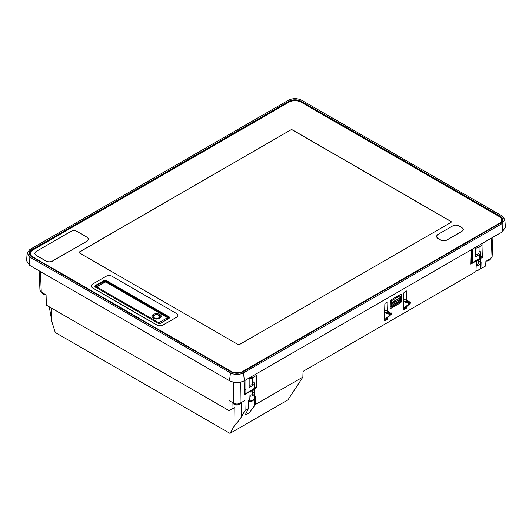 <?xml version="1.0" encoding="UTF-8"?>
<svg xmlns="http://www.w3.org/2000/svg" width="532" height="532" viewBox="0 0 532 532"><rect width="100%" height="100%" fill="white"/><g stroke="black" fill="none" stroke-linecap="round" stroke-linejoin="round"><path stroke-width="0.8" d="M403.695 299.735L404.34 299.37L407.359 300.627L407.891 301.318M403.662 301.079L405.357 301.784L407.359 300.627M405.357 301.784L405.81 302.442L407.811 301.285M405.81 302.442L408.357 301.046L409.381 301.937M406.355 302.203L406.84 302.402L408.849 301.245M406.84 302.402L407.299 303.06L409.301 301.903M407.299 303.06L409.846 301.664L410.445 302.356L410.345 303.267L405.989 307.303L403.462 308.38M407.844 302.821L408.443 303.513L408.343 304.417L403.589 308.46M384.563 319.446L386.964 318.289L391.319 314.246L391.12 312.823L388.819 313.807L389.417 314.498L389.318 315.403L384.962 319.446L384.437 319.366M384.636 312.058L386.983 313.508L387.329 313.182L388.274 314.046L388.819 313.807M388.274 314.046L390.348 312.922M387.815 313.388L389.816 312.231L390.275 312.889M387.329 313.182L389.331 312.031L389.816 312.231M386.784 313.421L388.865 312.297M386.332 312.769L388.333 311.612L388.786 312.271M384.689 310.09L388.333 311.612M390.209 306.512L391.319 307.157L391.825 306.864L391.319 305.767L391.825 305.481L391.319 304.384L391.825 303.858L391.319 302.994L400.835 297.501L400.011 295.845A4.249 2.454 -120 0 0 399.466 295.027M391.825 302.708L391 301.052A4.249 2.454 -120 0 0 390.548 300.361M391.319 302.994L400.337 297.794L400.835 298.658L391.825 304.091M391.319 304.384L400.337 299.177L400.835 300.048L391.825 305.481M391.319 305.767L400.337 300.567L400.835 301.431L391.825 306.864M391.825 302.475L400.835 297.268M390.84 306.878L390.189 307.257M391.825 306.638L400.835 301.431M391.825 305.248L400.835 300.048M391.825 303.858L400.835 298.658M400.962 294.163L401.381 294.422A0.632 0.352 121.5 0 0 400.948 294.169L390.954 299.942A0.818 0.459 121.5 0 0 390.362 300.926L390.162 308.228A0.732 0.406 121.5 0 0 390.661 308.513L400.596 302.775A0.791 0.446 121.5 0 0 401.175 301.817L400.835 301.604M401.381 294.422L401.175 301.817M91.231 286.03A4.522 2.613 0 0 0 91.231 286.083A4.522 2.613 0 0 0 92.555 287.932L156.913 325.085A4.303 2.487 0 0 0 162.998 325.085L176.657 317.198A4.276 2.467 0 0 0 177.914 315.456A4.276 2.467 0 0 0 177.907 315.396M176.657 317.085A4.276 2.467 0 0 0 177.914 315.336A4.276 2.467 0 0 0 176.657 313.594L112.146 276.347A4.329 2.5 0 0 0 106.028 276.347L92.555 284.121A4.522 2.613 0 0 0 91.231 285.97A4.522 2.613 0 0 0 92.555 287.819L156.913 324.972A4.303 2.487 0 0 0 162.998 324.972L176.657 317.198M499.122 223.413A8.499 4.908 0 0 0 501.609 219.949A8.499 4.908 0 0 0 499.122 216.477L301.046 102.124A8.499 4.908 0 0 0 289.029 102.124L32.878 250.007A8.499 4.908 0 0 0 30.391 253.478A8.499 4.908 0 0 0 32.878 256.949L230.955 371.303A8.499 4.908 0 0 0 242.971 371.303L499.122 223.413L499.122 223.819A8.499 4.908 0 0 0 501.609 220.348A8.499 4.908 0 0 0 501.603 220.148M79.547 251.975L79.547 251.862A1.416 0.818 0 0 0 79.128 252.441A1.416 0.818 0 0 0 79.547 253.019L237.764 344.364A1.416 0.818 0 0 0 239.766 344.364L450.85 222.489A1.416 0.818 0 0 0 451.269 221.911A1.416 0.818 0 0 0 450.85 221.332L292.633 129.988A1.416 0.818 0 0 0 290.632 129.988L79.547 251.975A1.416 0.818 0 0 0 79.135 252.494M79.547 251.862L290.632 129.988M463.312 229.485L462.069 231.28L446.747 240.125C444.745 241.076 442.744 241.076 440.742 240.125L437.537 238.276L436.293 236.481M88.598 239.201L87.354 240.989L52.309 261.225C50.307 262.176 48.299 262.176 46.297 261.225L35.883 255.214L34.64 253.418M95.494 285.95L95.494 285.431A2.095 1.21 0 0 0 94.882 286.289A2.095 1.21 0 0 0 95.494 287.14L157.824 323.13A2.088 1.21 0 0 0 160.784 323.13L168.93 318.422A2.108 1.217 0 0 0 169.548 317.564A2.108 1.217 0 0 0 168.93 316.706L106.619 280.73A2.108 1.217 0 0 0 103.64 280.73L103.64 281.248L95.494 285.95A2.095 1.21 0 0 0 94.929 286.548M95.494 285.431L103.64 280.73M30.397 253.678A8.499 4.908 0 0 0 30.391 253.884A8.499 4.908 0 0 0 32.878 257.348L230.955 371.708A8.499 4.908 0 0 0 242.971 371.708L242.971 371.303M499.122 223.819L242.971 371.708M451.262 221.97A1.416 0.818 0 0 0 450.85 221.452L292.633 130.107A1.416 0.818 0 0 0 290.632 130.107M462.069 231.161L446.747 240.005C444.745 240.956 442.744 240.956 440.742 240.005L437.537 238.156L436.293 236.421L437.537 234.692L452.858 225.841C454.86 224.89 456.862 224.89 458.863 225.841L462.069 227.696L463.312 229.425L462.069 231.28M87.354 240.876L52.309 261.112C50.307 262.063 48.299 262.063 46.297 261.112L35.883 255.094L34.64 253.365L35.883 251.629L70.936 231.393C72.937 230.442 74.939 230.442 76.941 231.393L87.354 237.405L88.598 239.141L87.354 240.989M169.495 317.823A2.108 1.217 0 0 0 168.93 317.225L106.619 281.248A2.108 1.217 0 0 0 103.64 281.248M502.807 220.062A8.499 4.908 0 0 0 500.333 216.883L301.046 101.825A8.499 4.908 0 0 0 289.029 101.825L289.029 101.246A8.499 4.908 0 0 1 301.046 101.246L500.333 216.305A8.499 4.908 0 0 1 502.82 219.769A8.499 4.908 0 0 1 500.333 223.24L242.971 371.828A8.499 4.908 0 0 1 230.955 371.828L31.667 256.77A8.499 4.908 0 0 1 29.18 253.305A8.499 4.908 0 0 1 31.667 249.834L289.029 101.246M29.194 253.591A8.499 4.908 0 0 1 31.667 250.412L289.029 101.825M168.504 318.841L168.504 317.325L106.214 281.362L103.846 281.362L103.806 282.598M103.846 281.362L95.72 286.05L95.275 286.994M168.504 317.325L168.052 317.85M106.214 281.362L106.234 282.013M95.72 286.05L95.793 287.686M243.47 372.899L502.181 223.526L504.875 219.563L502.181 216.012L301.551 100.176C297.208 98.121 292.873 98.121 288.53 100.176L29.819 249.548L27.125 253.092L29.819 257.062L230.449 372.899C234.792 374.954 239.127 374.954 243.47 372.899L244.421 380.719L502.321 231.826L502.181 223.526M502.321 231.826L505.4 227.277L504.875 219.563M27.125 253.092L26.6 260.806L29.679 265.355L29.819 257.062M230.449 372.899L229.505 380.719L29.679 265.355M229.505 380.719C234.472 383.08 239.447 383.08 244.421 380.719M40.439 271.566L41.27 292.121L39.973 290.379L39.082 270.781M233.548 382.176L233.807 403.276L229.019 400.516L228.979 410.578L46.357 305.142L46.078 294.894L41.27 292.121M240.358 382.182L240.078 403.276C237.984 404.267 235.895 404.267 233.807 403.276M491.601 238.01L490.837 258.499L492.133 256.757L492.958 237.225M51.631 319.945L49.257 306.818M252.407 391.725L254.602 392.643L254.595 397.131L255.779 396.453L255.466 404.473L302.874 377.102L287.925 399.924L229.984 433.381L234.991 424.795L234.798 407.559L228.979 410.578M232.903 402.757L232.989 408.263M241.156 402.658L241.382 416.842L245.072 410.471L244.88 400.503L240.078 403.276M302.874 377.102L303.034 371.409L475.921 271.593L476.473 260.58A4.249 2.454 0 0 0 480.482 258.266A4.249 2.454 0 0 0 480.489 258.133L480.489 257.495M480.928 268.707L481.114 261.87L480.615 262.156L480.928 268.707L485.669 265.967L485.902 261.352L490.837 258.499M255.466 404.473L249.289 412.852L245.252 414.874L248.444 408.529L245.072 410.471M234.991 424.795C238.05 421.776 240.178 419.123 241.382 416.842M249.694 391.239A4.249 2.454 180 0 0 250.166 391.239L249.747 399.931L248.57 400.616L248.444 408.529L248.584 400.503M254.176 388.154L254.176 388.792A4.249 2.454 180 0 1 254.17 388.925L256.411 387.908L254.316 386.698M250.399 391.372L244.394 394.844L244.787 380.506M251.636 376.556L251.589 378.252L251.589 376.583M249.156 378.658A2.607 1.503 180 0 0 251.589 378.252L256.757 375.273L256.411 387.908M254.303 392.816L254.402 389.065M254.176 396.114A4.675 2.7 180 0 1 254.595 397.131M254.103 399.1L254.123 406.235M480.482 258.266L480.615 262.156L478.714 261.066M480.715 258.406L482.717 257.249L480.629 256.038M471.099 249.847L470.7 264.185L476.712 260.713M476 260.58A4.249 2.454 0 0 0 476.473 260.58M477.869 245.937L477.822 247.639L477.822 245.97M475.415 248.012A2.494 1.443 180 0 0 477.822 247.639L483.063 244.614L482.717 257.249M229.984 433.381L55.281 332.513L51.637 320.962L51.511 308.121M250.166 391.239A4.249 2.454 0 0 0 254.17 388.925M251.656 390.109A4.249 2.454 0 0 0 254.116 388.28M252.76 377.58L252.76 383.472A2.833 1.636 180 0 1 249.156 385.042M477.962 259.45A4.249 2.454 0 0 0 480.423 257.621M479.073 246.921L479.073 252.813A2.833 1.636 180 0 1 475.415 254.376M250.206 395.183A2.48 1.43 0 0 0 252.407 393.76L252.407 390.781M244.959 389.391A0.652 0.379 0 0 0 245.884 389.391L245.924 389.364A0.712 0.412 0 0 1 244.92 389.364L244.959 393.434A0.652 0.379 0 0 0 245.884 393.434L253.033 389.311A4.389 2.534 0 0 0 254.316 387.515L254.316 383.472A4.389 2.534 0 0 0 252.76 381.537M244.959 393.434L244.78 389.284A0.645 0.372 0 0 1 244.587 389.018L244.587 393.068A0.645 0.372 0 0 0 244.78 393.334M254.316 383.472A4.389 2.534 0 0 1 253.033 385.261L248.963 387.609A0.652 0.379 0 0 0 249.156 387.343L249.156 377.986M476.512 264.524A2.48 1.43 0 0 0 478.714 263.101L478.714 260.121M471.013 262.196A0.705 0.406 0 0 0 471.119 262.688L471.226 262.748A0.718 0.412 0 0 0 472.243 262.748L479.345 258.652A4.389 2.534 0 0 0 480.629 256.856L480.629 252.813A4.389 2.534 0 0 0 479.073 250.878M479.345 258.652L479.345 254.602L475.189 257.003A0.778 0.452 0 0 0 475.415 256.683L475.415 247.36M479.345 254.602A4.389 2.534 0 0 0 480.629 252.813M249.947 396.214A4.249 2.454 0 0 0 254.176 393.76A4.249 2.454 0 0 0 252.933 392.024A4.249 2.454 0 0 0 252.407 391.771M244.707 388.806A0.712 0.412 0 0 0 244.813 389.304L244.78 389.284M476.087 265.554A4.249 2.454 0 0 0 480.489 263.101A4.249 2.454 0 0 0 479.239 261.372A4.249 2.454 0 0 0 478.714 261.112M470.986 258.173A0.638 0.372 0 0 0 471.119 258.645L471.086 250.313M153.243 318.282A4.675 2.7 0 0 0 158.337 318.868A4.675 2.7 0 0 0 161.223 316.38A4.675 2.7 0 0 0 159.853 314.472A4.675 2.7 0 0 0 154.759 313.887A4.675 2.7 0 0 0 151.879 316.38A4.675 2.7 0 0 0 153.243 318.282M406.887 291.297A0.698 0.392 121.5 0 0 406.408 291.017L406.887 291.297L406.641 300.327M406.408 291.017L404.38 292.188A0.678 0.379 121.5 0 0 403.881 293.012L403.429 309.544A0.705 0.392 121.5 0 0 403.908 309.824L405.929 308.66A0.692 0.386 121.5 0 0 406.435 307.822L406.455 306.871M387.609 311.313L387.861 302.256A0.672 0.372 121.5 0 0 387.402 301.99L385.427 303.134A0.785 0.439 121.5 0 0 384.855 304.078L384.403 320.537A0.705 0.392 121.5 0 0 384.882 320.809L386.93 319.632A0.652 0.366 121.5 0 0 387.402 318.841L387.429 317.857M408.144 302.994L410.145 301.837M408.443 303.513L410.445 302.356M408.443 304.124L410.445 302.974M408.343 304.417L410.345 303.267M389.318 315.403L391.319 314.246M389.417 315.11L391.419 313.953M389.417 314.498L391.419 313.341M389.118 313.98L391.12 312.823M158.755 315.336A3.119 1.796 0 0 0 155.138 315.004A3.119 1.796 0 0 0 153.475 316.892A3.119 1.796 0 0 0 154.346 317.883A3.119 1.796 0 0 0 158.755 317.883A3.119 1.796 0 0 0 158.755 315.336M400.011 295.845L391 301.052M390.661 308.513L390.162 308.208M400.596 302.775L399.778 302.276M32.878 257.348L32.878 256.949M230.955 371.708L230.955 371.303M106.619 281.248L106.619 280.73M168.93 316.706L168.93 317.225M500.333 216.883L500.333 216.305M301.046 101.825L301.046 101.246M31.667 250.412L31.667 249.834M49.955 307.223L49.955 309.371M45.24 294.409A3.963 2.288 180 0 1 41.762 292.401L45.566 294.602A3.771 2.175 180 0 1 42.148 293.152M240.903 402.797A3.963 2.288 180 0 1 238.077 404.759A3.963 2.288 180 0 1 233.023 402.824M490.245 258.845A3.963 2.288 180 0 1 487.418 260.8A3.963 2.288 180 0 1 486.72 260.88M240.923 402.558C240.816 403.768 239.852 404.559 238.03 404.938A3.771 2.175 180 0 1 233.408 403.575M240.517 403.575A3.771 2.175 180 0 1 238.037 404.932M489.852 259.616A3.771 2.175 180 0 1 487.379 260.979A3.771 2.175 180 0 1 486.394 261.066L487.372 260.979C489.194 260.607 490.158 259.815 490.265 258.605M244.92 389.364L244.92 380.433M244.813 389.304L244.813 380.493M245.884 393.434L245.884 389.391M253.033 385.261L253.033 389.311M248.963 387.609L248.963 378.099M245.924 389.364L245.924 379.855M471.119 262.688L471.119 258.645M471.226 249.774L471.226 262.748M472.243 262.748L472.243 258.705A0.718 0.412 0 0 0 472.243 258.705L472.236 249.189M471.226 258.705A0.718 0.412 0 0 0 472.236 258.705M475.189 257.003L475.189 247.486M248.577 400.829A4.249 2.454 0 0 0 254.176 398.501L254.176 393.76M475.954 270.289A4.249 2.454 0 0 0 480.489 267.842L480.489 263.101M160.092 323.396L167.819 318.934A1.323 0.765 0 0 0 168.205 318.395L168.205 318.841M167.819 319.067L167.819 318.934A0.851 0.492 60 0 0 167.221 317.89L167.221 317.504A0.851 0.492 120 0 1 167.647 317.464L106.267 282.027A0.851 0.492 120 0 0 105.841 282.073L167.221 317.504M106.267 282.027L104.784 282.027A0.851 0.492 60 0 1 105.21 282.073L97.19 286.701L97.19 287.134A0.851 0.492 120 0 0 96.658 287.812M97.19 287.134L158.529 322.552A0.851 0.492 120 0 0 158.004 323.217M159.74 323.456A0.851 0.492 -120 0 0 159.148 322.552L167.221 317.89M158.529 322.552L159.148 322.552M105.841 282.073L105.21 282.073M97.19 286.701A0.851 0.492 -120 0 0 96.764 286.662L104.784 282.027M384.403 320.517L384.882 320.809M387.416 301.983L387.861 302.256M386.93 319.632L385.826 318.954M386.737 318.429L387.402 318.841M403.429 309.531L403.908 309.824M405.929 308.66L404.825 307.988M405.79 307.43L406.435 307.822M403.948 308.493L405.949 307.336M386.924 318.322L384.922 319.479M160.797 317.531L159.321 315.283C156.395 313.687 154.054 314.439 152.305 317.531M501.609 219.949L501.609 220.348M30.391 253.478L30.391 253.884M238.03 404.938C235.091 405.178 233.408 404.387 232.996 402.558M470.913 258.446L470.913 262.402M244.607 387.11L244.607 389.012M470.893 257.116L470.893 258.359M248.564 401.401L252.128 401.135L253.166 400.516L254.176 398.501M475.941 270.888L479.478 269.857L480.489 267.842M168.205 318.395L167.647 317.464M96.764 286.662L96.179 287.613"/></g></svg>
